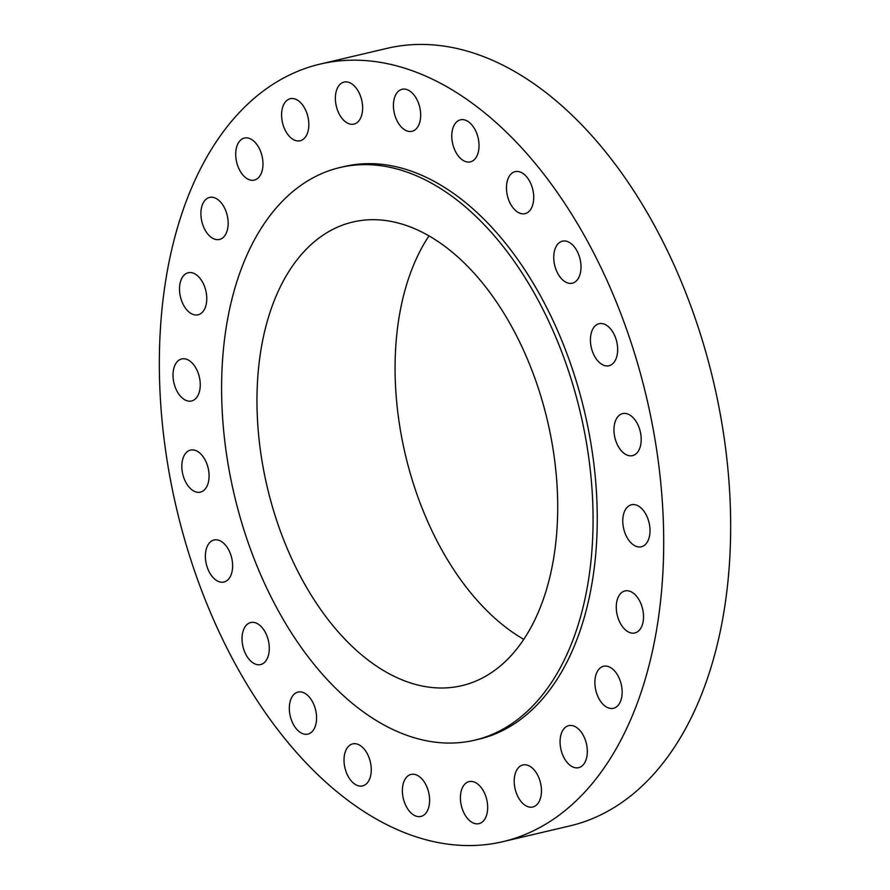 <?xml version="1.0" encoding="UTF-8"?>
<svg xmlns="http://www.w3.org/2000/svg" width="890" height="890" viewBox="0 0 890 890"><rect width="100%" height="100%" fill="white"/><g stroke="black" fill="none" stroke-linecap="round" stroke-linejoin="round"><path stroke-width="1.33" d="M262.494 169.167A21.594 13.05 -103.2 0 0 258.467 146.95A21.594 13.05 -103.2 0 0 244.405 138.061A21.594 13.05 -103.2 0 0 236.184 148.997A21.594 13.05 -103.2 0 0 240.222 171.214A21.594 13.05 -103.2 0 0 254.284 180.103A21.594 13.05 -103.2 0 0 262.494 169.167M345.342 798.408A399.376 241.468 -103.2 0 0 502.883 841.662A399.376 241.468 -103.2 0 0 663.361 522.007A399.376 241.468 -103.2 0 0 477.696 107.323A399.376 241.468 -103.2 0 0 320.166 64.08A399.376 241.468 -103.2 0 0 159.677 383.735A399.376 241.468 -103.2 0 0 345.342 798.408M502.883 841.662L569.834 825.92A399.376 241.468 -103.2 0 0 730.323 506.265A399.376 241.468 -103.2 0 0 544.658 91.592A399.376 241.468 -103.2 0 0 387.117 48.338L320.166 64.08M428.98 235.883A238.142 143.98 -103.2 0 0 505.976 627.439A238.142 143.98 -103.2 0 0 523.787 639.365M367.87 659.89A238.142 143.98 -103.2 0 0 461.81 685.678A238.142 143.98 -103.2 0 0 557.507 495.074A238.142 143.98 -103.2 0 0 446.791 247.809A238.142 143.98 -103.2 0 0 352.863 222.022A238.142 143.98 -103.2 0 0 257.166 412.626A238.142 143.98 -103.2 0 0 367.87 659.89M358.592 708.34A294.134 177.833 -103.2 0 0 474.615 740.191A294.134 177.833 -103.2 0 0 592.818 504.764A294.134 177.833 -103.2 0 0 456.08 199.36A294.134 177.833 -103.2 0 0 340.047 167.509A294.134 177.833 -103.2 0 0 221.855 402.936A294.134 177.833 -103.2 0 0 358.592 708.34M474.615 740.191L478.809 739.212A294.134 177.833 -103.2 0 0 597.001 503.784A294.134 177.833 -103.2 0 0 460.264 198.381A294.134 177.833 -103.2 0 0 344.241 166.53L340.047 167.509M228.163 223.357A21.594 13.05 -103.2 0 0 209.595 197.424A21.594 13.05 -103.2 0 0 200.895 213.533A21.594 13.05 -103.2 0 0 219.463 239.466A21.594 13.05 -103.2 0 0 228.163 223.357M206.324 293.177A21.594 13.05 -103.2 0 0 188.202 272.763A21.594 13.05 -103.2 0 0 179.958 294.39A21.594 13.05 -103.2 0 0 198.081 314.804A21.594 13.05 -103.2 0 0 206.324 293.177M198.47 373.889A21.594 13.05 -103.2 0 0 181.694 358.948A21.594 13.05 -103.2 0 0 174.807 386.038A21.594 13.05 -103.2 0 0 191.572 400.978A21.594 13.05 -103.2 0 0 198.47 373.889M205.134 459.974A21.594 13.05 -103.2 0 0 190.516 450.095A21.594 13.05 -103.2 0 0 185.776 482.247A21.594 13.05 -103.2 0 0 200.395 492.126A21.594 13.05 -103.2 0 0 205.134 459.974M225.86 545.581A21.594 13.05 -103.2 0 0 214.067 539.996A21.594 13.05 -103.2 0 0 205.412 554.581A21.594 13.05 -103.2 0 0 212.143 576.442A21.594 13.05 -103.2 0 0 223.935 582.027A21.594 13.05 -103.2 0 0 232.59 567.453A21.594 13.05 -103.2 0 0 225.86 545.581M259.246 624.869A21.594 13.05 -103.2 0 0 250.724 622.533A21.594 13.05 -103.2 0 0 242.047 639.81A21.594 13.05 -103.2 0 0 252.093 662.227A21.594 13.05 -103.2 0 0 260.603 664.563A21.594 13.05 -103.2 0 0 269.281 647.286A21.594 13.05 -103.2 0 0 259.246 624.869M303.001 692.442A21.594 13.05 -103.2 0 0 298.017 692.075A21.594 13.05 -103.2 0 0 289.55 712.111A21.594 13.05 -103.2 0 0 302.9 733.738A21.594 13.05 -103.2 0 0 307.884 734.105A21.594 13.05 -103.2 0 0 316.351 714.069A21.594 13.05 -103.2 0 0 303.001 692.442M354.153 743.673A21.594 13.05 -103.2 0 0 352.696 743.884A21.594 13.05 -103.2 0 0 344.675 766.691A21.594 13.05 -103.2 0 0 361.118 786.115A21.594 13.05 -103.2 0 0 362.575 785.915A21.594 13.05 -103.2 0 0 370.596 763.097A21.594 13.05 -103.2 0 0 354.153 743.673M409.222 775.101A21.594 13.05 -103.2 0 0 403.693 799.977A21.594 13.05 -103.2 0 0 420.926 816.453A21.594 13.05 -103.2 0 0 422.761 815.774A21.594 13.05 -103.2 0 0 428.29 790.899A21.594 13.05 -103.2 0 0 411.058 774.422A21.594 13.05 -103.2 0 0 409.222 775.101M464.435 784.557A21.594 13.05 -103.2 0 0 462.611 809.844A21.594 13.05 -103.2 0 0 478.976 823.651A21.594 13.05 -103.2 0 0 483.648 820.702A21.594 13.05 -103.2 0 0 485.473 795.426A21.594 13.05 -103.2 0 0 469.108 781.62A21.594 13.05 -103.2 0 0 464.435 784.557M516.055 771.419A21.594 13.05 -103.2 0 0 517.468 795.749A21.594 13.05 -103.2 0 0 532.776 807.008A21.594 13.05 -103.2 0 0 539.618 800.566A21.594 13.05 -103.2 0 0 538.194 776.236A21.594 13.05 -103.2 0 0 522.897 764.977A21.594 13.05 -103.2 0 0 516.055 771.419M560.544 736.564A21.594 13.05 -103.2 0 0 564.583 758.781A21.594 13.05 -103.2 0 0 578.634 767.669A21.594 13.05 -103.2 0 0 586.855 756.734A21.594 13.05 -103.2 0 0 582.817 734.517A21.594 13.05 -103.2 0 0 568.766 725.639A21.594 13.05 -103.2 0 0 560.544 736.564M594.876 682.385A21.594 13.05 -103.2 0 0 613.455 708.307A21.594 13.05 -103.2 0 0 622.143 692.198A21.594 13.05 -103.2 0 0 603.576 666.276A21.594 13.05 -103.2 0 0 594.876 682.385M616.714 612.554A21.594 13.05 -103.2 0 0 634.837 632.968A21.594 13.05 -103.2 0 0 643.081 611.341A21.594 13.05 -103.2 0 0 624.958 590.938A21.594 13.05 -103.2 0 0 616.714 612.554M624.569 531.853A21.594 13.05 -103.2 0 0 641.345 546.783A21.594 13.05 -103.2 0 0 648.231 519.693A21.594 13.05 -103.2 0 0 631.466 504.752A21.594 13.05 -103.2 0 0 624.569 531.853M617.905 445.757A21.594 13.05 -103.2 0 0 632.523 455.636A21.594 13.05 -103.2 0 0 637.262 423.495A21.594 13.05 -103.2 0 0 622.644 413.605A21.594 13.05 -103.2 0 0 617.905 445.757M597.179 360.15A21.594 13.05 -103.2 0 0 608.982 365.734A21.594 13.05 -103.2 0 0 617.627 351.149A21.594 13.05 -103.2 0 0 610.896 329.289A21.594 13.05 -103.2 0 0 599.104 323.704A21.594 13.05 -103.2 0 0 590.448 338.289A21.594 13.05 -103.2 0 0 597.179 360.15M563.804 280.862A21.594 13.05 -103.2 0 0 572.315 283.198A21.594 13.05 -103.2 0 0 580.992 265.921A21.594 13.05 -103.2 0 0 570.957 243.504A21.594 13.05 -103.2 0 0 562.436 241.168A21.594 13.05 -103.2 0 0 553.758 258.445A21.594 13.05 -103.2 0 0 563.804 280.862M520.038 213.3A21.594 13.05 -103.2 0 0 525.033 213.656A21.594 13.05 -103.2 0 0 533.499 193.619A21.594 13.05 -103.2 0 0 520.138 171.993A21.594 13.05 -103.2 0 0 515.154 171.625A21.594 13.05 -103.2 0 0 506.688 191.662A21.594 13.05 -103.2 0 0 520.038 213.3M468.885 162.058A21.594 13.05 -103.2 0 0 470.343 161.858A21.594 13.05 -103.2 0 0 478.375 139.04A21.594 13.05 -103.2 0 0 461.932 119.616A21.594 13.05 -103.2 0 0 460.464 119.827A21.594 13.05 -103.2 0 0 452.443 142.634A21.594 13.05 -103.2 0 0 468.885 162.058M413.828 130.63A21.594 13.05 -103.2 0 0 419.357 105.754A21.594 13.05 -103.2 0 0 402.113 89.278A21.594 13.05 -103.2 0 0 400.278 89.957A21.594 13.05 -103.2 0 0 394.748 114.843A21.594 13.05 -103.2 0 0 411.992 131.308A21.594 13.05 -103.2 0 0 413.828 130.63M358.603 121.174A21.594 13.05 -103.2 0 0 360.428 95.886A21.594 13.05 -103.2 0 0 344.063 82.08A21.594 13.05 -103.2 0 0 339.39 85.028A21.594 13.05 -103.2 0 0 337.566 110.316A21.594 13.05 -103.2 0 0 353.942 124.111A21.594 13.05 -103.2 0 0 358.603 121.174M306.983 134.312A21.594 13.05 -103.2 0 0 305.57 109.982A21.594 13.05 -103.2 0 0 290.274 98.723A21.594 13.05 -103.2 0 0 283.432 105.165A21.594 13.05 -103.2 0 0 284.845 129.495A21.594 13.05 -103.2 0 0 300.141 140.754A21.594 13.05 -103.2 0 0 306.983 134.312"/></g></svg>
